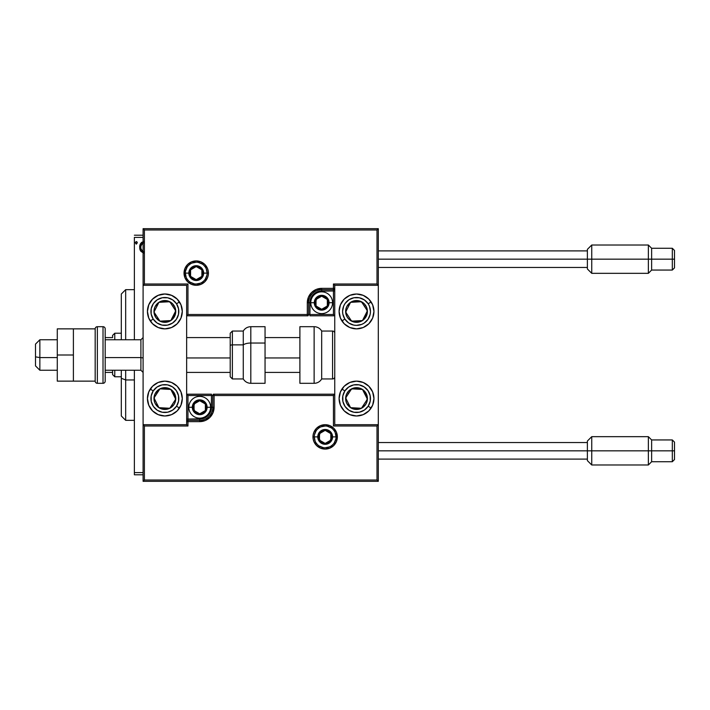 <?xml version="1.0" encoding="UTF-8"?>
<svg xmlns="http://www.w3.org/2000/svg" width="710" height="710" viewBox="0 0 710 710"><rect width="100%" height="100%" fill="white"/><g stroke="black" fill="none" stroke-linecap="round" stroke-linejoin="round"><path stroke-width="1.06" d="M134.376 237.388L143.092 237.388L134.376 237.388L134.376 339.753L134.376 237.388M143.092 472.611L134.376 472.611L134.376 370.247L134.376 474.786L143.092 474.786L134.376 474.786L134.376 472.611L143.092 472.611M143.455 241.586L140.704 243.512L139.657 247.284L140.793 251.251L143.473 253.053M135.353 242.82L136.329 241.551L135.353 242.82L136.329 241.551L137.305 242.82L137.065 241.986L136.222 241.56L135.415 242.385L136.116 244.062L137.305 242.82L136.329 244.098L137.305 242.82L136.329 244.098L135.353 242.82L136.222 244.08M143.092 235.214L134.376 235.214L143.092 235.214M143.952 241.551C141.059 242.216 139.621 244.125 139.657 247.284L140.793 251.251L143.952 253.088M140.305 250.39L139.95 249.45M139.923 249.37L139.719 248.358M139.657 247.284L139.666 246.787M139.71 246.299L139.79 245.829M139.905 245.323L140.056 244.826M140.269 244.302L140.695 243.521M141.29 242.74L141.787 242.27M143.952 251.713C141.822 251.127 140.775 249.645 140.828 247.275L141.006 245.811L140.828 247.275C140.775 244.923 141.814 243.468 143.952 242.918M142.559 251.251L141.006 248.775M137.305 242.82L136.329 241.551M140.828 247.275L140.873 246.539M141.006 245.811L142.559 243.352M140.997 248.766L140.864 248.03M164.871 294.02A17.422 17.422 0 0 1 182.292 311.442A17.422 17.422 0 0 1 164.871 328.863L158.197 327.541L152.552 323.76L148.772 318.107L147.44 311.442L148.772 304.776L152.552 299.123L158.197 295.342L164.871 294.02L171.536 295.342L177.189 299.123L180.961 304.776L182.292 311.442L180.961 318.107L177.189 323.76L171.536 327.541L164.871 328.863A17.422 17.422 0 0 1 147.44 311.442A17.422 17.422 0 0 1 181.955 308.033A17.422 17.422 0 0 1 179.355 321.115M164.871 381.137A17.422 17.422 0 0 1 182.292 398.558A17.422 17.422 0 0 1 164.871 415.98L158.197 414.658L152.552 410.877L148.772 405.224L147.44 398.558L148.772 391.893L152.552 386.24L158.197 382.459L164.871 381.137L171.536 382.459L177.189 386.24L180.961 391.893L182.292 398.558L180.961 405.224L177.189 410.877L171.536 414.658L164.871 415.98A17.422 17.422 0 0 1 147.44 398.558A17.422 17.422 0 0 1 164.871 381.137M186.65 424.695L186.65 285.305L143.092 285.305L143.092 424.695L186.65 424.695L143.092 424.695L143.092 481.318L378.306 481.318L378.306 285.305L334.747 285.305L334.747 424.695L378.306 424.695L378.306 228.682L143.092 228.682L143.092 481.318L144.396 480.013L377.001 480.013L377.001 426L333.443 426L333.443 395.505L214.092 395.505L214.092 407.274L212.991 412.767L209.876 417.436L205.217 420.551L199.714 421.642L187.955 421.642L187.955 426L144.396 426L144.396 480.013L144.396 426L143.092 424.695L144.396 426L187.955 426L186.65 424.695L187.955 426L187.955 421.642L186.65 421.642A1.305 1.305 0 0 1 187.955 420.338L186.65 421.642L187.955 421.642L187.955 419.033L202.013 418.802L204.214 418.137L208.03 415.59L209.494 413.806L211.252 409.563L211.474 395.505L187.955 395.505L187.955 419.033L199.714 419.033L199.714 420.338L187.955 420.338L187.955 419.033L186.65 419.033L187.955 419.033L187.955 395.505L186.65 394.201L187.955 395.505L212.778 395.505L212.778 407.274A13.064 13.064 0 0 1 199.714 420.338L187.955 420.338L187.955 421.642L199.714 421.642L199.714 419.033A11.759 11.759 0 0 0 211.474 407.274L212.778 407.274A13.064 13.064 0 0 1 199.714 420.338L199.714 421.642A14.377 14.377 0 0 0 214.092 407.274L211.474 407.274L211.474 394.201L186.65 394.201L211.474 394.201L211.474 395.505L212.778 395.505L212.778 407.274L214.092 407.274L214.092 395.505L333.443 395.505L333.443 426L377.001 426L377.001 480.013L144.396 480.013L143.092 481.318L378.306 481.318L377.001 480.013L378.306 481.318L378.306 424.695L377.001 426L378.306 424.695L334.747 424.695L334.747 285.305L378.306 285.305L378.306 228.682L377.001 229.987L144.396 229.987L144.396 284L187.955 284L187.955 314.495L307.306 314.495L307.306 302.726L308.397 297.233L311.512 292.564L316.181 289.449L321.674 288.358L333.443 288.358L333.443 284L377.001 284L377.001 229.987L377.001 284L378.306 285.305L377.001 284L333.443 284L334.747 285.305L333.443 284L333.443 288.358L334.747 288.358A1.305 1.305 0 0 1 333.443 289.662L334.747 288.358L333.443 288.358L333.443 290.967L319.385 291.198L317.175 291.863L313.358 294.41L310.811 298.227L310.146 300.436L309.915 314.495L333.443 314.495L333.443 290.967L321.674 290.967L321.674 289.662L333.443 289.662L333.443 290.967L334.747 290.967L333.443 290.967L333.443 314.495L334.747 315.799L333.443 314.495L308.61 314.495L308.61 302.726A13.064 13.064 0 0 1 321.674 289.662L333.443 289.662L333.443 288.358L321.674 288.358L321.674 290.967A11.759 11.759 0 0 0 309.915 302.726L308.61 302.726A13.064 13.064 0 0 1 321.674 289.662L321.674 288.358A14.377 14.377 0 0 0 307.306 302.726L309.915 302.726L309.915 315.799L334.747 315.799L309.915 315.799L309.915 314.495L308.61 314.495L308.61 302.726L307.306 302.726L307.306 314.495L187.955 314.495L187.955 284L144.396 284L144.396 229.987L377.001 229.987L378.306 228.682L143.092 228.682L144.396 229.987L143.092 228.682L143.092 285.305L144.396 284L143.092 285.305L186.65 285.305L186.65 424.695M356.526 415.98A17.422 17.422 0 0 1 339.105 398.558A17.422 17.422 0 0 1 356.526 381.137L363.192 382.459L368.845 386.24L372.626 391.893L373.948 398.558L372.626 405.224L368.845 410.877L363.192 414.658L356.526 415.98L349.852 414.658L344.208 410.877L340.427 405.224L339.105 398.558L340.427 391.893L344.208 386.24L349.852 382.459L356.526 381.137A17.422 17.422 0 0 1 373.948 398.558A17.422 17.422 0 0 1 356.526 415.98M356.526 328.863A17.422 17.422 0 0 1 339.105 311.442A17.422 17.422 0 0 1 356.526 294.02L363.192 295.342L368.845 299.123L372.626 304.776L373.948 311.442L372.626 318.107L368.845 323.76L363.192 327.541L356.526 328.863L349.852 327.541L344.208 323.76L340.427 318.107L339.105 311.442L340.427 304.776L344.208 299.123L349.852 295.342L356.526 294.02A17.422 17.422 0 0 1 373.948 311.442A17.422 17.422 0 0 1 356.526 328.863M39.858 357.591L35.5 356.846L35.5 365.89L35.5 344.11L35.5 356.846L39.858 357.591L39.858 370.247L39.858 357.591L57.279 357.591L39.858 357.591L39.858 339.753L39.858 357.591M143.092 357.955L140.908 357.591L140.908 370.247L140.908 357.591L105.195 357.591L140.908 357.591L140.908 339.753L140.908 357.591L143.092 357.955M299.895 357.955L265.052 357.955L299.895 357.955M230.209 357.955L186.65 357.955L230.209 357.955M314.273 436.89L317.76 436.89L314.273 436.89A10.89 10.89 0 0 1 325.162 426A10.89 10.89 0 0 1 336.052 436.89L337.356 436.89A12.194 12.194 0 0 0 325.162 424.695A12.194 12.194 0 0 0 312.968 436.89A12.194 12.194 0 0 0 325.162 449.084A12.194 12.194 0 0 0 337.356 436.89L336.052 436.89A10.89 10.89 0 0 1 325.162 447.779A10.89 10.89 0 0 1 314.273 436.89L312.968 436.89L313.199 434.511L313.891 432.221L316.536 428.263L320.494 425.618L325.162 424.695L329.83 425.618L333.789 428.263L336.433 432.221L337.356 436.89L336.433 441.558L333.789 445.516L329.83 448.161L325.162 449.084L320.494 448.161L316.536 445.516L313.891 441.558L313.199 439.268L312.968 436.89L314.273 436.89A10.89 10.89 0 0 1 325.162 426A10.89 10.89 0 0 1 336.052 436.89A10.89 10.89 0 0 1 325.162 447.779A10.89 10.89 0 0 1 314.273 436.89L315.098 441.061M213.32 394.201L214.092 394.201A1.305 1.305 0 0 0 212.778 395.505L214.092 395.505L212.778 395.505A1.305 1.305 0 0 1 214.092 394.201L214.092 395.505L214.092 394.201L334.747 394.201L213.887 394.201M333.94 425.503L333.443 426L333.94 425.503M333.94 395.008L333.443 395.505L333.94 395.008M316.11 442.942L317.459 444.593M319.109 445.942L323.041 447.566M325.162 447.779L329.333 446.954M331.215 445.942L332.866 444.593M334.215 442.942L335.839 439.011M336.052 436.89L332.564 436.89A7.402 7.402 0 0 1 325.162 444.291A7.402 7.402 0 0 1 317.76 436.89L318.32 434.058L319.926 431.653L322.331 430.047L325.162 429.488L327.993 430.047L330.398 431.653L332.005 434.058L332.564 436.89L332.005 439.721L330.398 442.126L327.993 443.732L325.162 444.291L322.331 443.732L319.926 442.126L318.32 439.721L317.76 436.89A7.402 7.402 0 0 1 325.162 429.488A7.402 7.402 0 0 1 332.564 436.89L336.052 436.89L335.226 432.718M334.215 430.837L332.866 429.186M331.215 427.837L327.283 426.213M325.162 426L320.991 426.825M319.109 427.837L317.459 429.186M316.11 430.837L314.486 434.768M207.116 273.11L203.637 273.11A7.402 7.402 0 0 1 196.226 280.512A7.402 7.402 0 0 1 188.824 273.11L189.392 270.279L190.99 267.874L193.395 266.268L196.226 265.709L199.066 266.268L201.462 267.874L203.069 270.279L203.637 273.11L203.069 275.942L201.462 278.347L199.066 279.953L196.226 280.512L193.395 279.953L190.99 278.347L189.392 275.942L188.824 273.11L185.337 273.11L188.824 273.11A7.402 7.402 0 0 1 196.226 265.709A7.402 7.402 0 0 1 203.637 273.11L207.116 273.11A10.89 10.89 0 0 1 196.226 284A10.89 10.89 0 0 1 185.337 273.11L184.032 273.11A12.194 12.194 0 0 0 196.226 285.305A12.194 12.194 0 0 0 208.429 273.11A12.194 12.194 0 0 0 196.226 260.916A12.194 12.194 0 0 0 184.032 273.11L185.337 273.11A10.89 10.89 0 0 1 196.226 262.221A10.89 10.89 0 0 1 207.116 273.11L208.429 273.11L208.19 275.489L207.498 277.779L204.853 281.737L200.894 284.382L196.226 285.305L191.567 284.382L187.609 281.737L184.964 277.779L184.032 273.11L184.964 268.442L187.609 264.484L191.567 261.839L196.226 260.916L200.894 261.839L204.853 264.484L207.498 268.442L208.19 270.732L208.429 273.11L207.116 273.11A10.89 10.89 0 0 1 196.226 284A10.89 10.89 0 0 1 185.337 273.11A10.89 10.89 0 0 1 196.226 262.221A10.89 10.89 0 0 1 207.116 273.11L206.29 268.939M308.069 315.799L307.306 315.799A1.305 1.305 0 0 0 308.61 314.495L307.306 314.495L308.61 314.495A1.305 1.305 0 0 1 307.306 315.799L307.306 314.495L307.306 315.799L186.65 315.799L307.501 315.799M187.458 284.497L187.955 284L187.458 284.497M187.458 314.991L187.955 314.495L187.458 314.991M205.288 267.058L203.93 265.407M202.279 264.058L198.356 262.434M196.226 262.221L192.064 263.046M190.182 264.058L188.532 265.407M187.174 267.058L185.55 270.989M185.337 273.11L186.171 277.282M187.174 279.163L188.532 280.814M190.182 282.163L194.105 283.787M196.226 284L200.398 283.175M202.279 282.163L203.93 280.814M205.288 279.163L206.912 275.231M327.337 301.093L327.337 299.46A6.532 6.532 0 0 1 328.215 302.726L327.337 302.726L327.337 301.093L327.337 302.726L328.215 302.726L327.993 301.04L326.298 298.111L323.37 296.416L321.674 296.194L317.059 298.111L315.142 302.726L315.364 304.421L317.059 307.35L321.674 309.267L323.37 309.045L326.298 307.35L327.993 304.421L328.215 302.726A6.532 6.532 0 0 1 316.021 306.001A6.532 6.532 0 0 1 321.674 296.194L316.021 299.46L316.021 306.001L321.674 309.267L327.337 306.001L327.337 302.726L327.337 306.001L321.674 309.267L316.021 306.001L316.021 299.46L321.674 296.194A6.532 6.532 0 0 1 327.337 299.46L321.674 296.194L327.337 299.46L327.337 301.093M314.273 302.726A7.402 7.402 0 0 1 321.674 295.325A7.402 7.402 0 0 1 329.085 302.726L332.564 302.726A10.89 10.89 0 0 0 321.674 291.837A10.89 10.89 0 0 0 310.785 302.726L314.273 302.726L314.841 299.895L316.438 297.49L318.843 295.892L321.674 295.325L324.514 295.892L326.911 297.49L328.517 299.895L329.085 302.726L328.517 305.566L326.911 307.962L324.514 309.569L321.674 310.137L318.843 309.569L316.438 307.962L314.841 305.566L314.273 302.726L310.785 302.726A10.89 10.89 0 0 1 321.674 291.837A10.89 10.89 0 0 1 332.564 302.726A10.89 10.89 0 0 1 321.674 313.616A10.89 10.89 0 0 1 310.785 302.726A10.89 10.89 0 0 0 321.674 313.616A10.89 10.89 0 0 0 332.564 302.726L329.085 302.726A7.402 7.402 0 0 1 321.674 310.137A7.402 7.402 0 0 1 314.273 302.726M205.376 405.641L205.376 403.999A6.532 6.532 0 0 1 206.246 407.274L205.376 407.274L205.376 405.641L205.376 407.274L206.246 407.274L206.024 405.579L204.338 402.65L201.409 400.955L199.714 400.733L195.09 402.65L193.182 407.274L195.09 411.889L199.714 413.806L201.409 413.584L204.338 411.889L205.376 410.54L206.246 407.274A6.532 6.532 0 0 1 194.061 410.54A6.532 6.532 0 0 1 199.714 400.733L194.061 403.999L194.061 410.54L199.714 413.806L205.376 410.54L205.376 407.274L205.376 410.54L199.714 413.806L194.061 410.54L194.061 403.999L199.714 400.733A6.532 6.532 0 0 1 205.376 403.999L199.714 400.733L205.376 403.999L205.376 405.641M192.312 407.274A7.402 7.402 0 0 1 199.714 399.863A7.402 7.402 0 0 1 207.116 407.274L210.604 407.274A10.89 10.89 0 0 0 199.714 396.384A10.89 10.89 0 0 0 188.824 407.274L192.312 407.274L192.871 404.434L194.478 402.037L196.883 400.431L199.714 399.863L202.545 400.431L204.95 402.037L206.557 404.434L207.116 407.274L206.557 410.105L204.95 412.51L202.545 414.108L199.714 414.675L196.883 414.108L194.478 412.51L192.871 410.105L192.312 407.274L188.824 407.274A10.89 10.89 0 0 1 199.714 396.384A10.89 10.89 0 0 1 210.604 407.274A10.89 10.89 0 0 1 199.714 418.163A10.89 10.89 0 0 1 188.824 407.274A10.89 10.89 0 0 0 199.714 418.163A10.89 10.89 0 0 0 210.604 407.274L207.116 407.274A7.402 7.402 0 0 1 199.714 414.675A7.402 7.402 0 0 1 192.312 407.274M330.825 435.257L330.825 433.624A6.532 6.532 0 0 1 331.694 436.89L330.825 436.89L330.825 435.257L330.825 436.89L331.694 436.89L331.472 435.195L329.786 432.266L325.162 430.358L320.538 432.266L318.63 436.89L320.538 441.514L325.162 443.422L329.786 441.514L331.694 436.89A6.532 6.532 0 0 1 319.5 440.156A6.532 6.532 0 0 1 325.162 430.358L319.5 433.624L319.5 440.156L325.162 443.422L330.825 440.156L330.825 436.89L330.825 440.156L325.162 443.422L319.5 440.156L319.5 433.624L325.162 430.358A6.532 6.532 0 0 1 330.825 433.624L325.162 430.358L330.825 433.624L330.825 435.257M201.888 271.477L201.888 269.844A6.532 6.532 0 0 1 202.767 273.11L201.888 273.11L201.888 271.477L201.888 273.11L202.767 273.11L202.545 271.415L200.85 268.486L199.501 267.448L196.226 266.578L192.96 267.448L191.611 268.486L189.916 271.415L189.694 273.11L189.916 274.805L191.611 277.734L192.96 278.773L196.226 279.642L199.501 278.773L200.85 277.734L202.545 274.805L202.767 273.11A6.532 6.532 0 0 1 190.573 276.376A6.532 6.532 0 0 1 196.226 266.578L190.573 269.844L190.573 276.376L196.226 279.642L201.888 276.376L201.888 273.11L201.888 276.376L196.226 279.642L190.573 276.376L190.573 269.844L196.226 266.578A6.532 6.532 0 0 1 201.888 269.844L196.226 266.578L201.888 269.844L201.888 271.477M155.481 395.683L153.999 397.955A10.89 10.89 0 0 1 155.747 392.603L156.972 393.402L155.481 395.683L156.972 393.402L155.747 392.603L154.523 395.168L154.212 400.795L155.153 403.475L158.916 407.673L161.472 408.907L167.099 409.217L169.788 408.277L173.985 404.514L175.219 401.949L175.53 396.322L172.983 391.29L170.826 389.444L168.261 388.21L162.634 387.9L159.954 388.84L155.747 392.603A10.89 10.89 0 0 1 175.743 399.162A10.89 10.89 0 0 1 158.916 407.673L169.788 408.277L175.743 399.162L170.826 389.444L159.954 388.84L158.463 391.112L156.972 393.402L159.954 388.84L170.826 389.444L175.743 399.162L169.788 408.277L158.916 407.673A10.89 10.89 0 0 1 153.999 397.955L158.916 407.673L153.999 397.955L155.481 395.683M176.541 406.182A13.943 13.943 0 0 1 157.247 410.229A13.943 13.943 0 0 1 153.2 390.935L150.28 389.027L153.2 390.935L157.008 387.048L162.004 384.918L167.445 384.864L172.495 386.888L176.373 390.695L178.512 395.701L178.565 401.132L176.541 406.182L172.734 410.069L167.729 412.199L162.288 412.253L157.247 410.229L153.36 406.422L151.23 401.416L151.168 395.985L153.2 390.935A13.943 13.943 0 0 1 172.495 386.888A13.943 13.943 0 0 1 176.541 406.182L179.452 408.09L176.541 406.182M347.137 395.683L345.655 397.955A10.89 10.89 0 0 1 347.412 392.603L348.628 393.402L347.137 395.683L348.628 393.402L347.412 392.603L346.178 395.168L345.868 400.795L346.808 403.475L350.571 407.673L353.127 408.907L358.763 409.217L361.443 408.277L365.641 404.514L366.875 401.949L367.185 396.322L364.638 391.29L362.482 389.444L359.917 388.21L354.29 387.9L349.258 390.447L347.412 392.603A10.89 10.89 0 0 1 367.398 399.162A10.89 10.89 0 0 1 350.571 407.673L361.443 408.277L362.925 406.014L367.398 399.162L362.482 389.444L351.61 388.84L350.119 391.112L348.628 393.402L351.61 388.84L362.482 389.444L367.398 399.162L361.443 408.277L350.571 407.673A10.89 10.89 0 0 1 345.655 397.955L350.571 407.673L345.655 397.955L347.137 395.683M368.197 406.182A13.943 13.943 0 0 1 348.903 410.229A13.943 13.943 0 0 1 344.856 390.935L341.936 389.027L344.856 390.935L348.663 387.048L353.66 384.918L359.1 384.864L364.15 386.888L368.037 390.695L370.167 395.701L370.221 401.132L368.197 406.182L364.39 410.069L359.384 412.199L353.944 412.253L348.903 410.229L345.016 406.422L342.886 401.416L342.823 395.985L344.856 390.935A13.943 13.943 0 0 1 364.15 386.888A13.943 13.943 0 0 1 368.197 406.182L371.108 408.09L368.197 406.182M362.934 304.004L361.443 301.723A10.89 10.89 0 0 1 365.641 305.486L364.416 306.285L362.934 304.004L364.416 306.285L365.641 305.486L363.786 303.33L358.763 300.783L353.127 301.093L350.571 302.327L346.808 306.525L345.868 309.205L346.178 314.832L347.412 317.397L349.258 319.553L354.29 322.1L359.917 321.79L362.482 320.556L364.638 318.71L367.185 313.678L366.875 308.051L365.641 305.486A10.89 10.89 0 0 1 351.61 321.16A10.89 10.89 0 0 1 350.571 302.327L345.655 312.045L347.128 314.308L351.61 321.16L362.482 320.556L367.398 310.838L364.416 306.285L367.398 310.838L362.482 320.556L351.61 321.16L347.128 314.308L345.655 312.045L350.571 302.327A10.89 10.89 0 0 1 361.443 301.723L350.571 302.327L361.443 301.723L362.934 304.004M342.034 321.115A17.422 17.422 0 0 1 341.936 320.973L344.856 319.065A13.943 13.943 0 0 1 348.903 299.771A13.943 13.943 0 0 1 368.197 303.818L371.108 301.91A17.422 17.422 0 0 1 371.01 321.115M356.526 294.02A17.422 17.422 0 0 1 371.108 301.91L368.197 303.818L369.457 306.241L370.46 311.583L370.167 314.299L368.037 319.305L364.15 323.112L361.727 324.372L356.385 325.375L353.66 325.082L348.663 322.952L344.856 319.065L342.823 314.015L342.584 311.299L343.702 305.974L345.016 303.578L348.903 299.771L353.944 297.747L359.384 297.801L364.39 299.931L368.197 303.818A13.943 13.943 0 0 1 364.15 323.112A13.943 13.943 0 0 1 344.856 319.065L341.936 320.973M371.01 321.124A17.422 17.422 0 0 1 359.926 328.526M359.917 328.535A17.422 17.422 0 0 1 353.127 328.535M353.118 328.526A17.422 17.422 0 0 1 342.042 321.124M171.27 304.004L169.788 301.723A10.89 10.89 0 0 1 173.985 305.486L172.761 306.285L171.27 304.004L172.761 306.285L173.985 305.486L172.131 303.33L167.099 300.783L161.472 301.093L158.916 302.327L155.153 306.525L154.212 309.205L153.999 312.045L155.747 317.397L159.954 321.16L162.634 322.1L168.261 321.79L170.826 320.556L172.983 318.71L175.53 313.678L175.219 308.051L173.985 305.486A10.89 10.89 0 0 1 159.954 321.16A10.89 10.89 0 0 1 158.916 302.327L153.999 312.045L155.472 314.308L159.954 321.16L170.826 320.556L175.743 310.838L172.761 306.285L175.743 310.838L170.826 320.556L159.954 321.16L155.472 314.308L153.999 312.045L158.916 302.327A10.89 10.89 0 0 1 169.788 301.723L158.916 302.327L169.788 301.723L171.27 304.004M153.2 319.065A13.943 13.943 0 0 1 157.247 299.771A13.943 13.943 0 0 1 176.541 303.818L179.452 301.91L176.541 303.818L178.565 308.868L178.512 314.299L176.373 319.305L172.495 323.112L167.445 325.136L162.004 325.082L157.008 322.952L153.2 319.065L151.168 314.015L151.23 308.584L153.36 303.578L157.247 299.771L162.288 297.747L167.729 297.801L172.734 299.931L176.541 303.818A13.943 13.943 0 0 1 172.495 323.112A13.943 13.943 0 0 1 153.2 319.065L150.28 320.973L153.2 319.065M179.355 321.124A17.422 17.422 0 0 1 168.27 328.526M168.261 328.535A17.422 17.422 0 0 1 161.472 328.535M161.463 328.526A17.422 17.422 0 0 1 150.387 321.124M314.131 326.689L314.131 383.311A8.715 8.715 0 0 0 321.674 378.954L321.674 331.046A8.715 8.715 0 0 0 314.131 326.689L299.895 326.689L299.895 383.311L314.131 383.311L314.131 326.689A8.715 8.715 0 0 1 321.674 331.046L321.674 378.954L332.564 378.954A2.174 2.174 0 0 0 334.747 376.779A2.174 2.174 0 0 1 332.564 378.954L332.564 331.046L332.564 378.954L321.674 378.954A8.715 8.715 0 0 1 314.131 383.311L299.895 383.311L299.895 326.689L314.131 326.689M334.747 333.221A2.174 2.174 0 0 0 332.564 331.046L321.674 331.046L332.564 331.046A2.174 2.174 0 0 1 334.747 333.221M250.816 383.205L250.816 343.036A8.715 3.683 180 0 0 243.273 344.874L243.273 378.865M232.383 378.865L232.383 344.874A2.174 0.923 180 0 0 230.209 345.797L230.209 376.69M250.816 383.311L265.052 383.311L265.052 343.036L250.816 343.036L250.816 383.311C247.524 383.205 245.012 381.749 243.273 378.954L243.273 344.874L232.383 344.874L232.383 378.954L230.209 376.779M265.052 383.285L265.052 326.689L250.816 326.689L250.816 343.036L265.052 343.036L265.052 326.715M243.273 331.135L243.273 344.874L243.273 331.046L232.383 331.046L232.383 344.874L243.273 344.874A8.715 3.683 0 0 1 250.816 343.036L250.816 326.795M230.209 376.761L230.209 333.478M230.209 333.309L230.209 347.634M230.209 345.797A2.174 0.923 0 0 1 232.383 344.874L232.383 331.135M591.741 259.168L587.383 259.168L587.383 268.975L587.383 259.168L378.306 259.168L591.741 259.168L591.741 273.332L591.741 259.168L648.363 259.168L648.363 273.332L648.363 259.168L591.741 259.168L591.741 245.012L591.741 259.168M651.629 259.168L648.363 259.168L648.363 245.012L648.363 259.168L651.629 259.168L651.629 270.057L651.629 259.168L672.326 259.168L672.326 270.057L672.326 259.168L651.629 259.168L651.629 248.278L651.629 259.168M587.383 268.975L591.741 273.332L648.363 273.332L651.629 270.057L672.326 270.057L674.5 267.883L674.5 259.168L672.326 259.168L672.326 248.278L672.326 259.168L674.5 259.168L674.5 267.714M587.383 249.37L587.383 259.168L587.383 249.37L591.741 245.012L648.363 245.012L651.629 248.278L672.326 248.278L674.5 250.461L674.5 259.168L674.5 250.461M591.741 450.832L587.383 450.832L587.383 460.63L587.383 450.832L378.306 450.832L591.741 450.832L591.741 464.988L591.741 450.832L648.363 450.832L648.363 464.988L648.363 450.832L591.741 450.832L591.741 436.668L591.741 450.832M651.629 450.832L648.363 450.832L648.363 436.668L648.363 450.832L651.629 450.832L651.629 461.722L651.629 450.832L672.326 450.832L672.326 461.722L672.326 450.832L651.629 450.832L651.629 439.943L651.629 450.832M587.383 460.63L591.741 464.988L648.363 464.988L651.629 461.722L672.326 461.722L674.5 459.539L674.5 450.832L672.326 450.832L672.326 439.943L672.326 450.832L674.5 450.832L674.5 459.37M587.383 441.025L587.383 450.832L587.383 441.025L591.741 436.668L648.363 436.668L651.629 439.943L672.326 439.943L674.5 442.117L674.5 450.832L674.5 442.117M57.279 381.137L73.396 381.137L57.279 381.137L57.279 355L73.396 355L57.279 355L57.279 328.863L73.396 328.863L57.279 328.863L57.279 381.137M73.396 381.137L73.396 328.863L95.175 328.863L73.396 328.863L73.396 381.137L95.175 381.137L95.175 328.863L95.175 381.137L73.396 381.137M97.35 383.311L97.35 326.689A2.174 2.174 0 0 0 95.175 328.863A2.174 2.174 0 0 1 97.35 326.689L97.35 383.311L103.012 383.311A2.174 2.174 0 0 0 105.195 381.137L105.195 328.863A2.174 2.174 0 0 0 103.012 326.689L103.012 383.311L103.012 326.689L97.35 326.689L103.012 326.689A2.174 2.174 0 0 1 105.195 328.863L105.195 381.137A2.174 2.174 0 0 1 103.012 383.311L97.35 383.311A2.174 2.174 0 0 1 95.175 381.137A2.174 2.174 0 0 0 97.35 383.311M125.67 379.948L125.67 370.247L125.67 379.948L134.376 379.948L125.67 379.948L125.67 420.338L125.67 379.948L121.312 378.288L125.67 379.948M125.67 339.753L125.67 289.662L125.67 339.753M121.312 294.02L121.312 339.753L121.312 294.02L125.67 289.662L134.376 289.662M121.312 370.247L121.312 378.288L121.312 370.247M121.312 415.98L121.312 378.288L121.312 415.98L125.67 420.338L134.376 420.338M112.597 370.247L112.597 374.605L114.78 376.779L114.78 370.247L114.78 376.779L121.312 376.779L114.78 376.779L112.597 374.605L112.597 370.247M112.597 337.578L112.597 335.395L112.597 337.578L105.195 337.578L112.597 337.578M114.78 333.221L112.597 335.395L114.78 333.221L114.78 339.753L114.78 333.221L121.312 333.221L114.78 333.221M105.195 372.422L112.597 372.422L105.195 372.422M57.279 370.247L39.858 370.247L35.5 365.89M143.092 372.422L140.908 370.247L105.195 370.247M186.65 372.422L230.209 372.422M265.052 372.422L299.895 372.422M186.65 337.578L230.209 337.578M265.052 337.578L299.895 337.578M143.092 337.578L140.908 339.753L105.195 339.753M57.279 339.753L39.858 339.753L35.5 344.11M243.273 378.954L232.383 378.954M232.383 331.046L230.209 333.221M250.816 326.689C247.524 326.795 245.012 328.251 243.273 331.046M378.306 267.448L587.383 267.448M378.306 250.896L587.383 250.896M378.306 459.104L587.383 459.104M378.306 442.552L587.383 442.552"/></g></svg>

